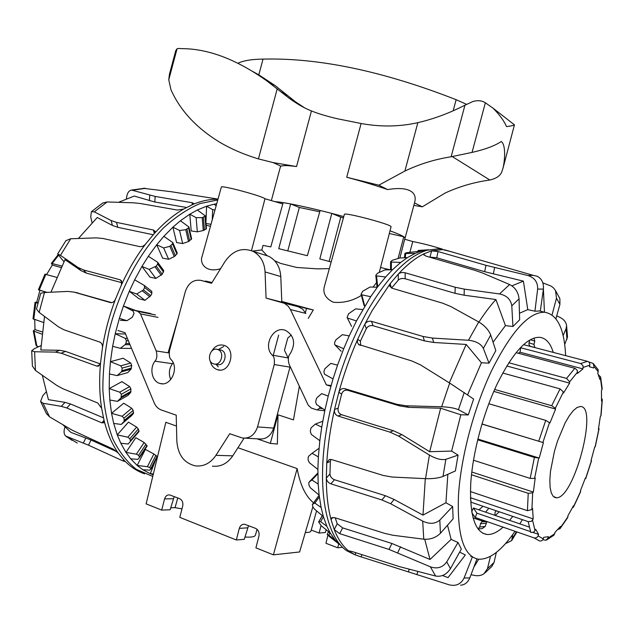 <?xml version="1.0" encoding="UTF-8"?>
<svg xmlns="http://www.w3.org/2000/svg" width="634" height="634" viewBox="0 0 634 634"><rect width="100%" height="100%" fill="white"/><g stroke="black" fill="none" stroke-linecap="round" stroke-linejoin="round"><path stroke-width="0.95" d="M278.667 335.124L273.262 355.302M291.252 334.966L287.733 338.144L284.476 350.293L288.343 358.345M299.367 386.249L293.455 419.898L277.993 414.802L277.375 444.046L270.33 443.404L257.024 438.815M168.081 352.797L178.091 318.609M329.331 268.65L317.214 268.856L296.609 267.445L280.593 263.403L274.657 260.74M267.152 255.787L261.802 249.97L252.459 251.064M220.561 268.705C206.43 273.23 199.131 263.72 202.183 256.136L221.337 187.085C220.553 184.835 262.175 195.969 264.98 198.751L251.484 250.66M376.548 282.526L373.085 287.107M361.38 295.396C352.504 300.936 343.121 303.211 333.246 302.228C325.282 298.297 322.405 292.781 324.608 285.672L344.373 214.419C343.668 211.724 392.953 224.824 391.043 226.829L379.306 272.224M281.781 301.435L313.291 309.986L308.243 318.411M174.239 496.573L170.118 509.768L161.678 510.101L146.113 503.864L165.846 422.299L176.474 426.048M237.948 447.731L297.148 468.613C300.104 484.891 305.58 496.295 313.561 502.833M215.132 364.106L217.121 364.407C224.626 367.038 228.628 352.1 220.973 350.039L219.554 349.794M213.634 363.868L213.706 363.892C221.226 366.531 225.244 351.521 217.573 349.461C210.005 346.663 205.868 361.8 213.634 363.868M277.993 414.802L270.33 443.404M305.39 312.554L306.484 308.481L281.797 301.776M211.859 282.78L205.44 281.036L205.305 281.528M205.44 281.036L212.018 282.526M306.484 308.481L313.291 309.986M305.311 532.528C308.766 532.528 310.66 532.021 310.985 530.983L316.564 510.869M311.239 530.056L319.116 533.051L321.05 525.586M326.153 529.755L325.385 532.528L319.116 533.051M327.905 535.262L325.955 543.283L337.692 547.792L342.455 547.277M337.692 547.792L338.778 543.877M257.063 529.295L255.431 535.167C254.844 536.816 251.341 537.426 244.914 537.014M248.56 525.61L244.272 539.328L236.308 539.994L239.311 528.391C240.199 525.602 241.887 524.199 244.399 524.191L255.51 528.328C258.418 529.85 259.56 532.449 258.941 536.126L255.906 547.847L273.389 554.845L297.148 468.613M161.678 510.101L164.555 498.934C165.434 496.168 167.067 494.813 169.468 494.861L179.581 498.657C182.259 500.083 183.297 502.556 182.703 506.083L179.794 517.36L236.308 539.994M170.665 507.818L175.063 507.652L181.982 508.864M175.063 507.652L177.758 497.944M312.855 506.804L299.613 551.968L273.389 554.845M287.788 250.81L299.351 207.461L290.649 203.942L278.73 248.679L307.371 255.7L320.13 210.464L331.788 213.404L319.821 258.941L331.186 261.977M290.649 203.942L283.152 202.634L270.789 246.911L263.055 245.406L261.802 249.97M299.351 207.461L319.75 211.796M331.788 213.404L340.759 217.145L329.141 261.422M340.759 217.145L343.414 217.866M442.5 249.186C432.166 245.921 422.26 243.377 412.782 241.554L409.929 252.094M412.782 241.554L404.714 239.216M398.097 258.45L403.771 236.759L405.039 237.964L399.864 257.983M403.771 236.759L389.316 233.502M282.796 203.91L264.98 198.751M211.843 350.982C214.981 345.998 219.023 344.119 223.961 345.34C236.847 348.874 230.102 374.044 217.438 369.685C213.595 368.378 211.177 365.438 210.195 360.857M263.855 254.741L268.665 256.263C276.044 260.154 280.085 266.914 280.791 276.559L281.813 302.156L266.058 298.107L265.075 271.938C264.378 262.088 260.289 255.185 252.808 251.23C241.966 247.189 232.686 250.636 224.983 261.565L211.55 283.287L200.915 280.394C193.552 279.332 188.361 283.033 185.35 291.513L169.492 350.713C168.945 355.476 169.524 358.464 171.22 359.684C179.406 368.195 170.712 386.875 160.18 383.507C152.152 381.858 149.093 368.631 154.942 361.182C156.97 358.907 157.391 355.484 156.202 350.935L140.486 313.893L137.966 311.413L133.306 310.026L131.84 310.422M281.813 302.156L297.869 306.523L302.608 309.099L305.834 313.402L290.435 309.566L288.129 306.111L284.444 303.329L266.058 298.107M331.059 385.575L326.359 384.886L290.435 309.566M330.861 386.264L326.359 384.886M117.916 330.488L125.017 332.699L154.205 402.852C155.758 406.426 158.128 408.803 161.329 409.992L176.212 415.151L176.846 441.224C177.956 454.887 184.114 463.097 195.296 465.863C203.593 466.79 210.472 463.272 215.94 455.331L229.722 433.727L242.331 437.999C249.63 438.76 254.702 435.059 257.539 426.912L274.245 364.55C274.776 359.526 274.094 356.379 272.2 355.111C262.5 345.609 273.658 325.139 285.712 330.472C294.295 335.782 295.856 343.446 290.396 353.471C288.137 355.896 287.725 359.541 289.159 364.415L308.235 405.205L311.445 408.145L317.016 409.929L319.496 408.288L319.908 406.751M290.142 366.515L273.666 428.085C270.892 436.049 265.908 439.655 258.72 438.91L245.54 438.173M244.058 438.205L232.749 455.846C227.376 463.62 220.608 467.052 212.43 466.149M126.863 320.677L120.333 320.273M173.09 362.6L172.393 363.702C169.04 368.774 168.486 374.068 170.752 379.576M363.987 305.279L364.629 306.167M334.895 344.841L341.179 351.284L334.657 344.587L334.586 342.717L335.743 339.998L342.32 334.681L349.215 335.909L343.715 348.748L335.148 344.991M317.872 473.035L317.46 473.408M362.743 291.228L370.074 287.012L377.341 287.257L370.676 296.704L361.776 294.802L361.055 294.168L362.743 291.228M377.531 273.222L385.004 269.886L392.438 269.783L385.654 276.979L376.533 275.909L375.788 275.37L377.531 273.222M392.303 260.297L399.785 257.983L407.353 257.65L400.728 262.413L391.392 262.048L390.599 261.691L392.303 260.297M324.56 374.234L323.871 371.706L324.814 368.814L330.821 363.369L337.526 365.176L333.032 378.918L324.56 374.234M406.481 252.72L421.507 251.04L415.286 253.323L405.728 253.529L404.896 253.394L406.481 252.72M316.517 404.524L315.661 401.845L316.342 398.897L317.079 397.597L321.676 393.635L328.222 396.06L324.941 410.055L316.517 404.524M421.507 251.04L428.774 249.756L418.139 250.462L417.988 251.262M311.381 434.456L310.335 431.722L310.723 428.861L311.31 427.633L315.328 424.091L321.739 427.11L319.829 440.709L311.381 434.456M309.36 462.654L308.108 459.975L308.187 457.336L308.623 456.242L312.055 453.318L318.363 456.892L317.888 469.469L309.36 462.654M310.462 487.895L309.004 485.367L308.782 483.053L309.027 482.173L311.936 480.001L318.189 484.059L319.124 495.091L310.462 487.895M314.535 509.173L312.879 506.891L312.38 504.989L312.427 504.379L314.884 503.063L321.113 507.493L323.364 516.551L314.535 509.173M321.279 525.776L318.625 521.98L320.638 521.639L326.882 526.331L330.306 533.139L321.279 525.776M330.298 537.275L327.199 534.517L328.848 535.199L335.132 540.041L339.515 544.447L330.298 537.275M330.306 533.139L335.132 540.041M323.364 516.551L326.882 526.331M319.124 495.091L321.113 507.493M317.888 469.469L318.189 484.059M319.829 440.709L318.363 456.892M324.941 410.055L321.739 427.11M333.032 378.918L328.222 396.06M343.715 348.748L337.526 365.176M370.676 296.704L356.474 320.939L349.215 335.909M385.654 276.979L377.341 287.257M400.728 262.413L392.438 269.783M415.286 253.323L407.353 257.65M329.934 532.837L328.848 535.199M323.435 516.789L320.638 521.639M319.354 496.929L314.884 503.063M317.88 473.812L311.936 480.001M319.029 448.286L312.055 453.318M322.746 421.238L315.328 424.091M351.577 326.399L347.099 317.523L348.597 313.767L355.619 308.869L362.703 309.566M356.474 320.939L347.757 318.133M488.814 508.246L485.604 512.145M479.003 518.818L478.068 519.611M503.095 527.155C497.151 532.489 491.691 534.914 486.714 534.446C474.874 532.172 469.548 515.26 470.729 483.702C472.592 453.191 483.1 413.574 497.199 383.919C512.779 352.678 526.894 337.145 539.534 337.304C545.819 337.97 550.391 342.994 553.252 352.393M512.755 516.393L509.601 520.363M452.581 252.063L442.643 249.574L431.611 250.866L424.122 253.735C415.793 257.729 407.179 264.521 398.271 274.102L390.092 283.739L372.11 310.684L364.764 324.323L357.671 339.301C350.214 356.134 343.929 373.83 338.81 392.406L334.538 409.485C330.369 428.085 327.786 445.884 326.772 462.883L326.32 478.044C326.597 480.786 328.111 482.712 330.869 483.837L381.906 499.972L390.647 503.737L422.712 521.132C429.535 524.318 435.241 523.977 439.814 520.102L452.636 506.503L453.12 518.826L440.432 533.289C435.915 537.68 430.359 539.653 423.75 539.201L393.048 535.27L384.624 533.36L334.625 517.637L331.344 517.915L331.019 519.539L334.237 529.556C338.184 539.574 343.216 546.865 349.326 551.437L355.175 554.861L361.182 556.914L449.3 584.857C456.052 586.418 460.973 584.136 464.08 578.018L472.251 557.27M476.958 558.942L469.81 577.907C467.805 582.527 464.73 584.944 460.569 585.174M391.432 287.987L390.092 283.739L389.522 285.942L392.105 288.24L442.651 303.179L450.774 306.515L478.757 321.969C484.622 325.527 488.608 329.87 490.724 335.006L495.82 350.65L489.02 363.147L481.428 362.767L466.164 344.444L433.68 342.463L424.384 340.87L373.03 325.71C370.129 325.147 367.886 326.138 366.301 328.681L360.405 341.147L357.671 339.301L357.299 342.106L358.575 344.436L411.941 361.008L420.358 364.812L449.704 383.079L473.63 399.04L468.272 414.945L460.831 414.771L440.646 408.225L408.764 407.361L399.539 405.879L347.662 390.282C344.769 389.759 342.772 390.996 341.663 393.999L338.112 408.185L334.538 409.485C334.118 412.671 335.275 414.85 338.009 416.023L389.926 432.126L398.572 436.089L429.416 455.085C436.01 458.85 441.494 460.26 445.868 459.317L458.081 455.117L455.386 470.951L443 476.443C438.506 478.123 432.689 478.86 425.533 478.662L392.089 477.037L383.15 475.429L331.637 459.571L329.284 459.507L326.772 462.883L330.354 461.338L329.957 473.955C330.219 476.697 331.725 478.622 334.475 479.74L385.385 495.717L394.094 499.457L422.981 515.117L445.932 502.754L452.636 506.503M496.335 552.42L494.021 562.501L491.841 566.447M471.007 574.721L474.771 575.466C478.298 576.108 481.364 575.537 483.972 573.754L487.459 568.666L490.47 556.343M468.272 414.945L458.437 409.715C454.705 408.074 449.11 407.083 441.636 406.759L406.196 405.8L396.924 404.318L344.841 388.674C341.948 388.151 339.935 389.395 338.81 392.406L341.663 393.999M505.464 543.647L511.686 540.588L512.732 534.549M489.02 363.147L483.346 348.391C480.905 343.786 475.952 341.076 468.486 340.26L432.404 338.065L423.068 336.48L371.532 321.351C368.623 320.788 366.365 321.779 364.764 324.323L366.301 328.681M424.106 255.264L424.122 253.735L423.536 254.392L426.103 256.16L474.747 270.282L482.585 273.016L509.625 284.539C515.188 287.408 518.327 292.171 519.04 298.828L519.65 319.782L512.914 326.51L511.796 305.834C510.782 299.391 506.693 295.428 499.529 293.946L464.286 289.12L455.18 287.242L405.15 272.779C402.305 272.144 400.014 272.588 398.271 274.102L398.287 280.109L391.582 288.05M537.252 276.266L533.178 275.322L537.252 276.273C541.801 278.738 543.845 283.01 543.393 289.088L540.342 310.969L534.93 311.199L537.648 289.072C537.846 282.178 534.613 277.66 527.948 275.528L485.985 265.321L438.023 251.532L431.611 250.866L429.931 257.269M563.111 335.584L566.083 328.658L566.574 325.591C566.075 322.04 563.792 319.267 559.711 317.254L556.715 315.859M566.582 325.591L567.525 336.971L564.688 344.484M559.307 297.417L559.87 298.701L559.933 304.375L555.915 318.743M552.04 314.955L556.486 298.21L555.527 290.586L553.64 288.074L551.184 286.124L542.839 282.859M329.957 473.955L326.32 478.044C326.375 494.005 327.944 507.834 331.019 519.539L332.874 517.36M355.817 552.697L355.175 554.861L358.646 556.089M360.405 341.147L360.643 345.482M338.112 408.185C337.684 411.355 338.825 413.526 341.552 414.699L393.294 430.692L401.901 434.623L429.662 451.709L451.622 451.083L458.081 455.117M473.875 567.121L478.71 559.236M565.631 355.634C564.355 328.697 557.31 314.234 544.487 312.237C528.962 312.087 511.495 331.225 492.095 369.646C474.272 406.727 460.87 456.821 458.493 495.289C457.003 534.977 463.613 556.28 478.321 559.188C489.527 559.854 501.763 550.558 515.03 531.292M519.848 523.866L522.368 519.658M481.428 362.767L467.583 394.816M460.831 414.771L451.622 451.083M447.85 474.295L445.932 502.754M447.501 525.229L451.131 539.391L458.002 542.506L461.338 549.06L450.449 568.674C446.566 574.555 441.629 577.011 435.637 576.044L399.824 566.717L351.894 551.453L349.017 551.001L349.326 551.437L349.588 550.906M459.634 552.119L465.348 554.964L448.04 577.622L442.508 575.521M534.93 311.199L527.781 309.638L519.46 313.236M512.914 326.51L505.433 325.607L493.07 342.209M335.235 517.827L337.201 523.763L342.645 527.892L391.915 543.481L430.018 559.481L451.131 539.391M424.725 539.288L430.018 559.481M330.94 459.412L330.354 461.338M425.295 478.654L422.981 515.117M440.646 408.225L429.662 451.709M466.164 344.444L449.308 382.833M505.433 325.607L495.923 299.549L464.128 295.198L455.046 293.312L405.142 278.762C402.313 278.12 400.022 278.572 398.287 280.109M495.923 299.549C490.288 305.683 484.63 313.188 478.932 322.064M527.781 309.638L523.399 281.139L484.645 271.693L436.731 257.776L430.32 257.15M523.399 281.139L511.915 285.831M544.455 312.229L543.401 289.009M471.26 556.153L470.824 556.795M447.414 250.636L438.926 248.726L427.023 250.24C407.86 256.184 388.246 275.988 368.188 309.646C344.848 350.087 327.223 406.925 323.356 455.022C319.544 503.134 329.276 538.686 346.529 550.645L354.446 554.536M337.201 523.763L334.237 529.556L339.705 533.662L389.03 549.416L430.335 566.804C437.214 569.189 442.683 567.541 446.756 561.867L458.002 542.506M151.098 468.756L157.327 456.535L153.88 453.992L145.384 449.419L137.15 465.427L147.397 466.703L149.687 467.504L151.074 468.811L149.687 470.143L142.848 469.739L137.15 465.427L130.699 458.818L125.952 452.391L136.389 454.182L138.584 455.347L139.646 457.328L137.792 459.373L130.699 458.818M139.686 457.265L147.143 446.019L144.164 442.508L135.811 437.69L125.952 452.391L120.809 443.245L117.25 434.845L127.806 437.214L129.859 438.728L130.509 441.351L128.131 444.006L120.809 443.245M130.509 441.351L139.044 431.524L138.315 429.012L136.635 427.102L128.472 422.125L117.25 434.845L113.708 423.425L111.544 413.32L122.132 416.292L123.995 418.123L124.185 421.277L121.213 424.447L113.708 423.425M121.213 424.447L131.428 415.801L133.465 413.423L133.18 410.38L131.713 408.241L123.741 403.216L111.544 413.32L109.825 400.022L109.207 388.594L119.707 392.177L121.348 394.269L121.054 397.819L117.448 401.354L109.825 400.022M117.448 401.354L128.123 395.323L130.731 392.359L130.921 388.904L129.693 386.605L121.91 381.628L109.207 388.594L109.428 373.949L110.427 361.673L120.745 365.826L122.148 368.108L121.918 370.724L121.34 371.904L117.116 375.613L109.428 373.949M117.116 375.613L127.822 372.546L131.04 369.154L131.729 365.422L130.739 363.052L123.139 358.242L110.427 361.673L112.638 346.307L115.23 333.722L125.278 338.39L126.428 340.775L125.865 343.454L125.128 344.65L120.309 348.328L112.638 346.307M120.309 348.328L130.612 348.415L131.286 347.765M134.606 310.074L123.44 306.016L133.124 311.088L134.036 313.505L132.268 317.269L126.943 320.701L119.358 318.331L123.44 306.016L129.281 291.307L134.654 279.816L144.267 285.427L144.607 287.511L143.458 289.96L136.706 293.994L129.281 291.307L139.076 298.772L144.948 300.31L150.781 295.666L151.914 293.241L151.661 291.236M134.654 279.816L141.937 266.431L148.34 256.263L157.7 262.31L157.652 263.966L156.289 266.122L149.156 269.395L141.937 266.431L149.917 277.106L155.861 278.437L162.233 274.253L163.762 270.655M148.34 256.263L156.709 244.772L163.841 236.331L172.797 242.592L172.527 243.828L169.849 246.317L163.667 247.957L156.709 244.772L162.613 258.125L168.62 259.274L174.287 256.596L176.886 253.988L177.219 252.926M163.841 236.331L172.9 227.17L176.585 242.56L182.647 243.567L188.52 241.53L191.642 238.812L188.916 226.98L188.544 227.86L185.762 229.69L179.573 230.514L172.9 227.17L180.421 220.759L188.916 226.98M180.421 220.759L189.772 214.205L191.214 230.934L197.325 231.83L203.268 230.538L206.43 228.779L205.408 215.964L202.222 217.676L196.136 217.636L189.772 214.205L197.372 209.989L205.408 215.964M206.018 223.572L211.027 224.246M153.151 474.779L150.313 473.701L153.349 473.947M214.989 209.973L212.683 209.64L206.613 206.193L213.991 204.227L216.162 205.725M213.991 204.227L216.709 203.752M205.939 222.613L206.613 206.193L197.372 209.989M125.96 320.622L119.358 318.331L115.23 333.722L125.548 333.983M155.584 459.959L150.313 473.701L142.848 469.739M212.239 219.871L212.683 209.64M197.325 231.83L196.136 217.636M182.647 243.567L179.573 230.514M168.62 259.274L163.667 247.957M155.861 278.437L149.156 269.395M144.948 300.31L136.706 293.994M40.925 345.657L34.41 348.652L31.7 350.737L34.608 351.751L55.38 352.116L61.229 353.225L96.883 366.143L98.516 366.175L100.552 362.878L102.446 347.82C105.109 331.297 109.452 315.082 115.483 299.169L121.459 284.848L121.411 280.711L120.032 279.76L83.537 269.965L78.061 267.453L60.444 255.336L57.623 253.98L63.907 261.683M45.933 392.105L42.771 395.774L40.584 401.401L43.041 403.264L61.316 406.346L66.776 407.979L101.812 422.83L103.849 422.759L104.119 420.675L101.622 408.272L97.802 403.034L62.512 388.563L56.648 385.329L35.449 370.446L32.397 366.016L31.7 350.737M65.92 240.651L70.731 238.756L96.154 237.869L102.74 238.439L139.718 246.602C141.945 246.84 143.918 245.976 145.638 244.003L154.244 233.605L155.124 231.394L153.476 230.023L116.505 222.383L111.108 220.521L94.331 211.859L91.415 211.693L90.717 216.852L92.009 222.526M102.787 202.983L107.138 201.953L133.489 202.801L140.209 203.49L177.504 210.076L183.741 209.022L192.974 204.417L193.941 203.625L192.292 202.737L155.156 196.429L131.5 190.057C128.892 190.549 127.252 193.005 126.586 197.412L126.451 198.656M144.623 473.86C137.206 471.292 130.445 466.838 124.351 460.506L118.32 453.151L113.423 449.221L72.514 430.351L49.555 416.847L46.377 413.503M64.977 427.015C63.582 431.057 63.796 434.052 65.603 436.002L88.506 445.187L123.091 460.989L124.866 461.394L124.351 460.506M143.26 188.314L171.608 191.769L218.009 199.092M101.622 408.272C99.451 394.245 99.094 379.116 100.552 362.878M121.459 284.848C128.44 269.608 136.5 255.993 145.638 244.003M118.32 453.151C112.131 444.41 107.4 433.585 104.119 420.675M154.244 233.605C163.818 223.017 173.653 214.823 183.741 209.022M192.974 204.417C201.652 200.796 209.981 199.084 217.953 199.266M186.515 207.484L154.807 202L134.21 196.065L118.606 202.278M153.23 234.746L117.821 227.329L112.432 225.45L97.24 217.502L78.442 238.463M44.515 316.429L40.79 349.984L59.636 350.277L65.492 351.371L100.354 363.932M42.327 375.312L48.422 399.666L65.025 402.36L70.493 403.977L103.437 417.822M62.893 424.74L70.889 432.388L91.027 440.02L117.195 451.876M121.974 282.74L86.446 273.151L80.978 270.639L65.009 259.623L50.942 292.211M152.746 476.451L136.247 469.279C127.062 462.02 119.287 451.979 112.923 439.164C107.574 424.883 104.222 408.589 102.867 390.275C102.771 371.144 104.848 351.363 109.096 330.956C119.319 290.221 139.551 252.427 163.453 227.955C175.61 216.86 187.822 208.721 200.09 203.546L217.755 199.979M75.343 292.393L111.79 302.656M102.446 347.82C102.708 344.999 101.86 343.097 99.895 342.122L64.026 329.823L58.376 326.803L39.149 312.388L36.487 309.115L40.734 293.249L44.467 292.52L67.862 291.418L74.123 292.139L110.482 302.6C112.622 302.917 114.286 301.768 115.483 299.169M46.662 274.435L52.313 265.06L51.386 263.379L61.704 265.995M52.313 265.06L60.951 267.532M56.529 277.32L44.959 274.157L38.405 289.77L47.122 292.393M37.889 303.298L35.052 302.275L36.709 302.26L39.918 290.293L38.405 289.77M39.918 290.293L46.892 292.401M36.709 302.26L38.048 302.68M35.052 302.275L33.008 318.783L43.405 322.444M41.796 334.094L33.293 330.885L35.021 329.593L34.696 319.655M35.021 329.593L42.05 331.883M33.293 330.885L36.083 345.506L38.508 346.774M598.52 374.924L600.628 376.953L599.923 379.504L597.727 373.109L598.234 371.722L598.013 369.408M601.595 398.326L602.3 399.634L601.531 401.116L601.436 390.742L602.197 388.729M598.615 428.124L599.059 428.782L598.393 429.4L600.311 416.593L601.024 415.619L602.3 399.634M560.076 528.605L567.723 517.55L567.953 515.711L573.508 505.718L573.485 507.168L580.665 491.596L580.475 490.613L585.372 478.004L585.697 478.646L591.53 460.736L591.054 460.546L594.692 446.994L595.255 446.827L599.059 428.782M585.697 478.646L585.087 478.789M573.485 507.168L572.462 507.731M546.643 539.97L553.957 535.159L555.083 532.259L560.575 526.371L559.949 528.764L557.952 529.406M494.71 515.268L495.241 511.868L496.485 510.861M499.243 511.796L495.265 515.45M470.42 491.564L527.433 510.679L531.878 509.585L532.56 508.531L533.218 518.929L531.379 521.346L528.177 521.631L530.816 532.505L533.939 532.053L535.667 529.279L538.607 534.391L538.06 535.889C537.212 537.648 535.849 538.298 533.971 537.854L539.391 540.881C541.238 541.317 542.522 540.644 543.243 538.852L543.695 537.323L548.315 536.681L547.95 538.187L545.819 540.287L542.87 539.677M484.63 520.76L481.372 520.752L484.17 521.727C482.419 521.322 481.222 521.996 480.572 523.739L479.692 527.02L478.004 528.978M487.419 521.727L484.17 521.727M473.019 517.859L481.372 520.752L481.674 519.737M538.607 534.391L533.091 532.497M530.46 531.593L476.903 513.16L475.238 517.51L471.894 512.795M533.971 537.854L475.238 517.51M529.136 527.052L473.416 507.977L476.903 513.16M471.704 511.717L473.416 507.977M533.218 518.929L470.452 497.714M528.177 521.631L471.102 502.223L470.46 497.936M473.479 460.236L530.175 478.401L534.581 478.416L535.215 477.933L533.352 492.071L532.679 492.832L528.225 493.331L471.482 474.755M533.352 492.071L471.791 472.005M481.967 423.964L543.378 442.651L539.241 458.073L534.407 457.431L477.671 439.822M539.241 458.073L477.862 439.037M543.378 442.651L481.935 424.059M494.655 389.45L551.699 405.712L555.344 408.248L555.59 409.073L549.947 422.965L545.723 420.366L488.806 403.723M555.59 409.073L493.807 391.392M508.84 362.759L566.55 378.419L569.625 381.842L569.609 383.126L563.491 393.08L563.396 391.971L560.068 388.88L502.754 373.022M569.609 383.126L506.812 365.984M520.046 348.129L520.72 347.773L580.681 363.544L583.018 365.652L582.955 368.901L577.415 373.45L577.273 370.335L575.165 368.394L516.092 352.67M582.955 368.901L520.031 352.219L518.255 353.241M520.72 347.773L520.031 352.219M588.495 361.808L593.202 363.448L593.963 366.46L593.519 367.958L589.406 366.737L589.771 365.208C590.04 363.298 589.279 362.014 587.504 361.348L523.605 344.65M478.932 509.863L482.989 506.265M531.72 346.616L532.465 346.964M529.794 340.038L529.033 342.875C528.724 344.722 529.406 345.966 531.094 346.608L535.302 347.709M478.044 529.033L482.268 528.597L485.137 526.482L486.88 521.79M556.525 497.777C574.206 498.506 598.488 405.831 580.419 406.505L577.099 407.464L573.326 410.594L569.284 415.793L565.163 422.83L557.54 441.018L554.449 451.234L550.494 471.26L549.837 480.033L550.106 487.364L551.271 492.903L553.26 496.422L556.525 497.777M534.842 347.48L533.931 344.381L534.795 341.14L533.939 338.112M275.037 201.667C284.492 202.08 313.949 208.42 343.771 216.598M390.013 230.824C400.244 234.556 405.253 237.021 405.047 238.21L404.92 238.424M387.675 189.59L378.823 185.183L346.719 177.258C361.903 181.276 375.558 185.39 387.675 189.59C397.756 187.886 405.229 188.29 410.103 190.794C414.573 193.164 416.086 197.047 414.636 202.444L405.047 238.21M271.352 200.598L280.394 166.853L281.044 166.211C282.915 165.308 288.082 165.419 296.538 166.544L273.008 162.558L258.434 158.904C243.987 154.537 230.847 148.847 218.999 141.81C196.12 127.664 180.096 110.276 170.926 89.656L168.771 79.749L169.444 74.202L175.776 50.561L177.076 48.747L178.162 48.485L187.347 48.802C212.16 50.221 238.622 60.896 266.732 80.811L289.175 98.254C297.18 104.016 304.605 108.248 311.437 110.942C318.411 113.732 327.136 116.355 337.589 118.796L361.118 123.503C380.566 127.062 399.475 126.776 417.854 122.663C433.704 118.97 449.403 113.145 464.952 105.181L473.027 101.464C477.838 100.14 481.943 100.576 485.359 102.779L493.062 108.184C499.497 114.651 503.99 120.793 506.55 126.602C510.893 126.079 513.532 125.5 514.459 124.85L503.031 168.081C504.83 160.553 506.051 144.837 501.264 141.517C494.821 145.82 485.089 149.45 472.061 152.406L451.131 156.764C435.019 159.285 419.605 164.047 404.888 171.045L378.823 185.183M270.013 83.205L274.998 85.479M304.574 107.812L295.389 101.733L275.116 85.566L258.815 74.844L252.594 71.412M258.815 74.844L263.031 59.105C318.95 57.686 383.324 71.214 456.139 99.704L466.608 104.348M237.877 63.257C243.519 60.595 251.904 59.208 263.031 59.105M413.851 205.368L422.323 206.819L445.163 193.013C459.048 186.634 473.582 182.354 488.759 180.167L489.836 180.008C496.168 178.59 500.147 175.895 501.771 171.925L503.031 168.081M422.323 206.819L414.501 202.935M239.311 528.391L247.458 527.829M164.555 498.934L173.193 498.712M280.791 276.559L265.075 271.938M297.869 306.523L282.36 302.545M322.785 408.645L319.496 408.288M287.971 357.909L272.2 355.111M290 367.134L274.245 364.55M273.666 428.085L257.539 426.912M232.749 455.846L215.94 455.331M150.908 313.576L133.306 310.026M155.401 314.908L137.855 311.381M158.009 317.38L140.486 313.893M169.127 352.964L156.202 350.935M172.393 363.702L154.942 361.182M211.621 283.16L200.915 280.394M418.884 251.207L419.042 250.39M405.277 257.737L405.728 253.529M391.305 269.799L391.392 262.048M377.698 286.782L376.533 275.909M364.748 306.095L361.776 294.802M328.571 531.728L327.271 534.533M322.326 515.68L318.72 521.933M319.14 495.233L312.522 504.307M317.634 473.226L309.067 482.149M439.814 520.102L440.432 533.289M464.08 578.018L469.81 577.907M445.868 459.317L443 476.443M487.459 568.666L494.021 562.501M464.262 392.494L458.437 409.715M512.47 538.329L516.464 531.791M490.724 335.006L483.346 348.391M519.04 298.828L511.796 305.834M543.393 289.088L537.648 289.072M566.994 339.349L566.083 328.658M559.933 304.375L556.486 298.21M422.712 521.132L423.75 539.201M429.416 455.085L425.533 478.662M449.704 383.079L441.636 406.759M478.757 321.969L468.486 340.26M509.625 284.539L499.529 293.946M444.204 249.717L533.178 275.322L527.948 275.528M341.552 414.699L338.009 416.023M393.294 430.692L389.926 432.126M334.475 479.74L330.869 483.837M401.901 434.623L398.572 436.089M385.385 495.717L381.906 499.972M394.094 499.457L390.647 503.737M347.662 390.282L344.841 388.674M399.539 405.879L396.924 404.318M408.764 407.361L406.196 405.8M373.03 325.71L371.532 321.351M424.384 340.87L423.068 336.48M433.68 342.463L432.404 338.065M405.142 278.762L405.15 272.779M455.046 293.312L455.18 287.242M464.128 295.198L464.286 289.12M436.731 257.776L438.023 251.532M484.645 271.693L485.985 265.321M493.307 273.943L494.663 267.564M361.863 554.623L361.182 556.914M417.782 571.599L416.863 574.705M409.16 569.395L408.391 571.995M446.756 561.867L450.449 568.674M430.335 566.804L435.637 576.044M400.577 546.762L397.7 552.713M391.915 543.481L389.03 549.416M342.645 527.892L339.705 533.662M206.026 229.231L205.004 216.543M191.238 239.541L188.544 227.86M176.886 253.988L172.527 243.828M163.572 272.113L157.652 263.966M151.914 293.241L144.607 287.511M127.402 338.429L125.278 338.39M128.393 340.815L126.428 340.775M130.739 363.052L120.745 365.826M131.729 365.422L122.148 368.108M129.693 386.605L119.707 392.177M130.921 388.904L121.348 394.269M131.713 408.241L122.132 416.292M133.18 410.38L123.995 418.123M136.635 427.102L127.806 437.214M138.315 429.012L129.859 438.728M144.164 442.508L136.389 454.182M146.026 444.141L138.584 455.347M153.88 453.992L147.397 466.703M155.901 455.307L149.687 467.504M157.073 456.266L150.876 468.439M146.993 445.536L139.567 456.734M139.028 430.819L130.588 440.527M133.6 412.536L124.43 420.287M131.024 391.329L121.459 396.71M131.492 368.021L121.918 370.724M129.518 343.509L125.865 343.454M150.781 295.666L143.458 289.96M162.233 274.253L156.289 266.122M175.388 255.771L171.014 245.62M189.661 240.904L186.959 229.215M204.433 230.134L203.403 217.43M203.268 230.538L202.222 217.676M188.52 241.53L185.762 229.69M174.287 256.596L169.849 246.317M161.21 275.243L155.179 267.009M149.87 296.767L142.444 290.998M130.018 344.714L125.128 344.65M131.04 369.154L121.34 371.904M130.731 392.359L121.054 397.819M133.465 413.423L124.185 421.277M35.449 370.446L34.608 351.751M60.444 255.336L70.731 238.756M49.555 416.847L43.041 403.264M94.331 211.859L107.138 201.953M77.277 443.055L66.871 436.818M132.966 190.176L145.535 188.314M192.142 204.774L192.292 202.737M154.807 202L155.156 196.429M149.402 200.724L149.751 195.185M154.331 233.51L153.476 230.023M117.821 227.329L116.505 222.383M112.432 225.45L111.108 220.521M59.636 350.277L55.38 352.116M65.492 351.371L61.229 353.225M100.069 364.669L96.883 366.143M104.031 420.334L101.812 422.83M70.493 403.977L66.776 407.979M65.025 402.36L61.316 406.346M123.67 459.777L123.091 460.989M91.027 440.02L88.506 445.187M85.852 437.904L83.331 443.039M121.91 281.908L120.032 279.76M80.978 270.639L78.061 267.453M86.446 273.151L83.537 269.965M39.149 312.388L44.467 292.52M78.053 292.956L74.123 292.139M110.879 302.68L110.482 302.6M33.776 319.362L35.853 302.664M36.867 346.219L34.07 331.566M52.353 263.332L58.391 255.447M39.245 290.007L45.878 274.205M574.816 368.283L566.55 378.419M587.504 361.348L580.681 363.544M545.723 420.366L538.765 441.153M560.068 388.88L551.699 405.712M528.225 493.331L527.433 510.679M534.407 457.431L530.175 478.401M583.209 367.387L589.771 365.208M569.625 381.842L577.574 372.007M555.344 408.248L563.396 391.971M542.886 442.469L549.591 422.402M534.581 478.416L538.678 458.184M531.878 509.585L532.679 492.832M535.056 530.706L532.56 520.173M543.243 538.852L538.06 535.889M554.845 533.662L547.95 538.187M567.937 516.805L560.432 527.654M580.673 491.263L573.588 506.629M591.427 460.688L585.65 478.44M598.892 429.02L595.12 446.907M602.094 400.244L600.842 415.999M600.461 378.244L601.999 389.688M593.963 366.46L598.234 371.722M480.572 523.739L486.001 523.24M485.137 526.482L479.692 527.02M533.931 344.381L529.033 342.875M530.341 339.729L534.795 341.14M346.719 177.258L361.118 123.503M296.538 166.544L311.437 110.942M453.167 110.807L456.139 99.704M287.654 95.591L280.965 91.827M489.836 180.008L452.304 156.598M281.044 166.211L273.008 162.558M168.771 79.749L177.076 48.747M258.434 158.904L277.224 88.768M404.888 171.045L417.854 122.663M451.131 156.764L464.952 105.181M472.061 152.406L485.359 102.779M206.145 225.236L210.464 226.283M380.527 267.493L390.116 269.815M215.948 364.233L218.278 366.872M218.35 349.588L223.747 346.473M220.973 350.039L217.573 349.461M219.855 370.034L217.438 369.685M268.665 256.263L252.808 251.23M283.826 303.044L299.311 307.014M324.798 410.745L317.586 409.984M155.52 314.947L137.966 311.413M162.526 383.784L160.18 383.507M363.995 305.295L361.079 294.271M377.056 287.242L375.788 275.418M390.512 269.807L390.599 261.691M404.421 257.776L404.896 253.394M328.515 531.68L327.192 534.541M322.286 515.648L318.617 522.004M319.14 495.194L312.419 504.395M317.586 473.265L309.027 482.181M351.585 326.415L347.186 317.697M486.714 534.446L482.482 533.059M491.849 566.455L484.851 573.033M516.908 531.942L511.86 540.319M559.877 298.693L555.527 290.586M359.589 345.11L358.575 344.436M544.487 312.237L539.296 310.866M420.825 251.238L427.023 250.24M438.926 248.726L442.643 249.574M177.227 252.942L172.797 242.592M163.762 270.663L157.7 262.31M151.803 291.355L144.267 285.427M147.151 446.019L139.662 457.304M157.335 456.528L151.074 468.827M66.031 240.484L57.623 253.98M46.369 413.511L40.576 401.401M102.779 202.975L91.407 211.685M72.157 440.376L66.316 436.549M144.758 188.25L131.5 190.049M216.963 198.957L217.993 199.124M57.971 254.884L51.386 263.379M484.344 521.75L481.539 520.783M600.628 376.953L602.205 388.848M598.242 369.884L593.202 363.448M531.268 346.616L534.827 347.472M554.251 497.214L555.963 497.769M295.389 101.733L289.183 98.254M275.116 85.558L266.732 80.811M514.459 124.85L493.094 108.208"/></g></svg>
